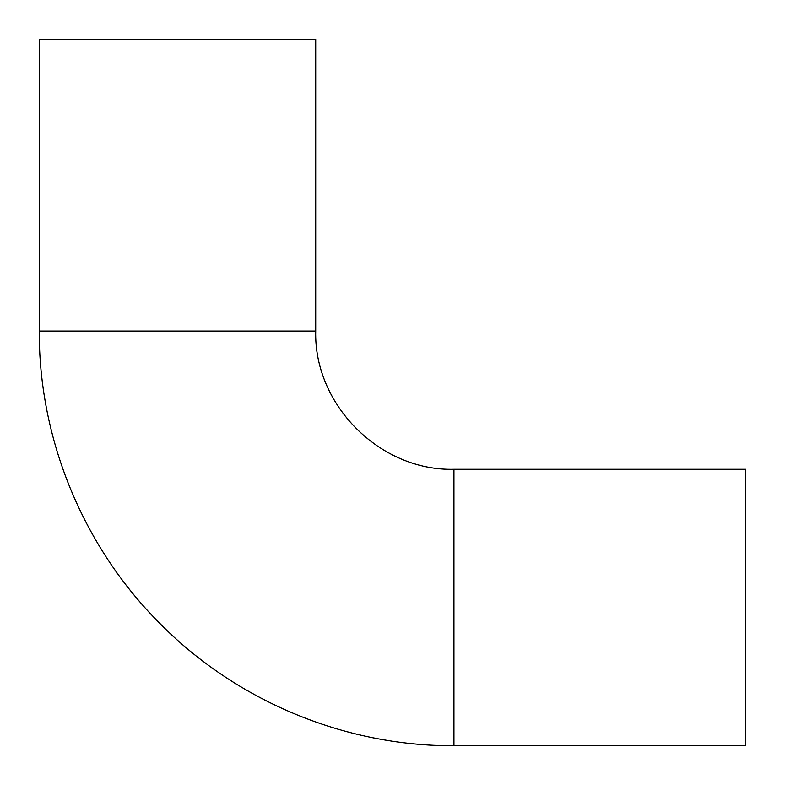 <?xml version="1.0" encoding="UTF-8"?>
<svg xmlns="http://www.w3.org/2000/svg" width="785" height="785" viewBox="0 0 785 785"><rect width="100%" height="100%" fill="white"/><g stroke="black" fill="none" stroke-linecap="round" stroke-linejoin="round"><path stroke-width="1.18" d="M315.707 39.25L39.25 39.25L39.25 331.064C38.828 438.687 82.611 545.585 158.413 621.975C235.127 700.554 344.124 746.211 453.936 745.75L453.936 469.293C380.077 471.196 313.804 404.923 315.707 331.064L315.707 39.25M453.936 745.75L745.75 745.75L745.75 469.293L453.936 469.293M315.707 331.064L39.25 331.064"/></g></svg>
